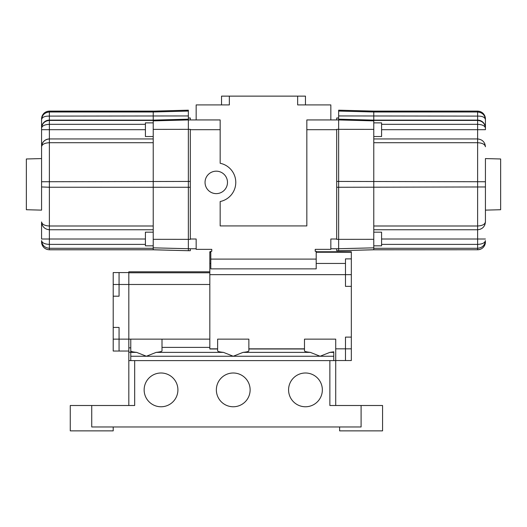 <?xml version="1.0" encoding="UTF-8"?>
<svg xmlns="http://www.w3.org/2000/svg" width="527" height="527" viewBox="0 0 527 527"><rect width="100%" height="100%" fill="white"/><g stroke="black" fill="none" stroke-linecap="round" stroke-linejoin="round"><path stroke-width="0.79" d="M373.781 245.839L381.588 245.839L381.588 232.17L373.781 232.17M373.781 136.533L381.588 136.533L381.588 122.87L373.781 122.87M500.65 184.351L500.65 158.976L485.426 158.581L485.426 210.128L500.65 209.726L500.65 184.351M373.781 249.798L338.644 250.714L373.781 249.752L477.62 249.752L373.781 249.798L373.781 111.105L338.644 110.183L338.644 119.945L336.694 119.945L336.694 117.989L338.644 117.989M338.644 250.714L336.694 250.714L338.644 250.674L338.644 119.945L373.781 120.867M373.781 239.33L336.694 239.363L336.694 129.346L373.781 129.379M153.219 245.839L145.412 245.839L145.412 232.17L153.219 232.17M153.219 136.533L145.412 136.533L145.412 122.87L153.219 122.87M41.574 210.128L41.574 184.351L41.574 210.128L26.35 209.726L26.35 158.976L41.574 158.581L41.574 184.351L41.574 118.95A7.806 7.806 180 0 1 49.38 111.151L153.219 111.151L188.356 110.183L188.356 119.945L190.306 119.945L190.306 117.989L188.356 117.989M153.219 249.798L188.356 250.714L153.219 249.752L49.38 249.752A7.806 7.806 -0 0 1 41.574 241.952L41.574 240.615C42.068 245.246 44.676 247.802 49.38 248.289L49.38 249.798L153.219 249.798L153.219 111.151L188.356 110.229M188.356 250.714L190.306 250.714L188.356 250.674L188.356 119.945L153.219 120.867M205.043 182.401A11.225 11.225 0 0 0 216.268 193.626A11.225 11.225 0 0 0 227.486 182.401A11.225 11.225 0 0 0 216.268 171.176A11.225 11.225 0 0 0 205.043 182.401M336.694 119.939L306.833 119.939L306.833 225.925L220.167 225.925L220.167 201.525A19.519 19.519 0 0 0 220.167 163.278L220.167 119.939L190.306 119.939M177.909 389.881A16.884 16.884 0 0 1 161.025 406.765A16.884 16.884 0 0 1 144.141 389.881A16.884 16.884 0 0 1 161.025 372.997A16.884 16.884 0 0 1 177.909 389.881M322.346 389.881A16.884 16.884 0 0 1 305.462 406.765A16.884 16.884 0 0 1 288.579 389.881A16.884 16.884 0 0 1 305.462 372.997A16.884 16.884 0 0 1 322.346 389.881M250.127 389.881A16.884 16.884 0 0 1 233.244 406.765A16.884 16.884 0 0 1 216.36 389.881A16.884 16.884 0 0 1 233.244 372.997A16.884 16.884 0 0 1 250.127 389.881M113.206 426.969L113.206 430.869L70.269 430.869L70.269 405.5L134.675 405.5L134.675 360.606L335.719 360.606L335.719 339.131L304.487 339.131L304.487 350.89C304.606 351.496 306.556 351.99 310.337 352.379L320.106 356.252L329.869 352.379L333.769 351.812L333.769 360.606M91.738 405.5L91.738 426.969L361.094 426.969L361.094 405.5L382.562 405.5L382.562 430.869L339.625 430.869L339.625 426.969M485.426 158.581L485.426 221.946C484.932 226.656 482.324 229.258 477.62 229.759L373.781 229.759L477.62 229.759L477.62 225.997C482.324 225.74 484.932 224.39 485.426 221.946L484.833 224.924M485.426 129.701L485.426 118.911L485.426 129.701L381.588 129.701M221.538 104.913L221.538 96.131L297.656 96.131L297.656 104.913L330.837 104.913L330.837 119.939M190.306 239.001L196.163 239.001L196.163 249.35L211.775 249.35L211.775 251.3L210.8 251.3L210.8 259.106L316.2 259.106L316.2 268.869L210.8 268.869L210.8 259.106M229.344 96.131L229.344 104.913L196.163 104.913L196.163 119.939M316.2 251.754L351.331 251.754L351.331 258.889L345.475 258.889L345.475 286.365L351.331 286.365L351.331 337.115L345.475 337.115L345.475 360.54L335.719 360.54L351.331 360.54L351.331 337.115M210.8 251.754L209.825 251.754L209.825 348.986L217.631 348.986M335.719 405.5L335.719 360.606M128.825 351.041L119.062 351.041L119.062 327.425L113.206 327.425L113.206 296.194L119.062 296.194L119.062 272.578L128.825 272.578L128.825 284.481L209.825 284.481M128.825 405.5L128.825 284.481L113.206 284.481L113.206 296.194M209.825 271.794L128.825 271.794L128.825 272.578M113.206 327.425L113.206 339.131L130.775 339.131L130.775 360.606M128.825 360.606L134.675 360.606M361.094 405.5L329.862 405.5L329.862 360.606M130.775 350.89C130.887 351.496 132.837 351.99 136.625 352.379L146.387 356.252L156.157 352.379C159.938 351.99 161.888 351.496 162.006 350.89L162.006 339.131L209.825 339.131M130.775 339.131L162.006 339.131M130.775 356.252L233.244 356.252L243.013 352.379C246.794 351.99 248.744 351.496 248.863 350.89L248.863 339.131L217.631 339.131L217.631 350.89C217.743 351.496 219.693 351.99 223.481 352.379L233.244 356.252L333.769 356.252M248.863 348.986L304.487 348.986M162.006 347.385L209.825 347.385M336.694 239.001L330.837 239.001L330.837 249.35L315.225 249.35L315.225 251.3L316.2 251.3L316.2 259.106M119.062 351.041L113.206 351.041L113.206 339.131M119.062 272.578L113.206 272.578L113.206 284.481M351.331 286.365L351.331 258.889M297.656 96.131L305.462 96.131L305.462 104.913M190.306 248.764L196.163 248.764M190.306 250.674L190.306 248.757L153.219 247.842M153.219 239.33L190.306 239.363L190.306 129.346L153.219 129.379M153.219 111.105L49.38 111.105L49.38 138.95L153.219 138.95L49.38 138.95C44.676 139.444 42.068 142.046 41.574 146.756A7.806 7.806 0 0 1 49.38 138.95C44.676 139.444 42.068 142.046 41.574 146.756C42.068 144.319 44.676 142.969 49.38 142.712L153.219 142.712M42.167 224.937L41.574 221.946C42.068 224.39 44.676 225.74 49.38 225.997L49.38 239.001L41.574 239.001L41.574 221.946C42.068 226.656 44.676 229.258 49.38 229.759L153.219 229.759M188.356 119.194L153.219 120.116L49.38 120.116A7.806 7.806 180 0 0 41.574 127.916L41.574 128.087C42.068 123.463 44.676 120.9 49.38 120.413L153.219 120.413M188.356 111.072L153.219 111.987L49.38 111.987C44.591 112.488 41.989 115.07 41.574 119.721C41.982 117.257 44.584 116.045 49.38 116.098L188.356 115.947M41.574 240.615C42.068 242.894 44.676 244.153 49.38 244.39L145.412 244.39M145.412 124.313L49.38 124.313C44.676 124.556 42.068 125.815 41.574 128.087M336.694 248.764L330.837 248.764M336.694 250.674L336.694 248.757L373.781 247.842M373.781 225.997L477.62 225.997L477.62 142.712C482.324 142.969 484.932 144.319 485.426 146.756C484.932 142.046 482.324 139.444 477.62 138.95L373.781 138.95M485.426 241.952A7.806 7.806 -0 0 1 477.62 249.752L477.62 248.289C482.324 247.802 484.932 245.246 485.426 240.615C484.932 242.894 482.324 244.153 477.62 244.39L381.588 244.39M373.781 142.712L477.62 142.712L477.62 124.313C482.324 124.556 484.932 125.815 485.426 128.087C484.932 123.463 482.324 120.9 477.62 120.413L477.62 116.098C482.416 116.045 485.018 117.257 485.426 119.721C485.011 115.07 482.409 112.488 477.62 111.987L373.781 111.987L338.644 111.072M477.62 138.95C482.324 139.444 484.932 142.046 485.426 146.756L484.833 143.766M485.426 186.96L336.694 187.276M49.38 138.95L49.38 187.243L190.306 187.276M41.574 186.96L49.38 187.243L49.38 225.997L153.219 225.997M41.574 181.749L190.306 181.426M209.825 274.653L351.331 274.653M316.2 263.441L345.475 263.441M209.825 263.441L210.8 263.441M351.331 348.828L335.719 348.828M209.825 252.255L210.8 252.255M243.013 352.379L310.337 352.379M156.157 352.379L223.481 352.379M130.775 352.379L136.625 352.379M329.869 352.379L333.769 352.379M248.863 348.828L304.487 348.828M209.825 348.828L217.631 348.828M316.2 252.255L351.331 252.255M220.167 129.701L190.306 129.701M306.833 129.701L336.694 129.701M128.825 352.227L130.775 352.227M128.825 347.866L130.775 347.866M128.825 272.782L209.825 272.782M188.356 118.035L190.306 118.035M41.574 129.701L145.412 129.701M145.412 239.001L49.38 239.001L49.38 248.289L153.219 248.289M485.426 181.749L336.694 181.426M338.644 118.035L336.694 118.035M485.426 118.95A7.806 7.806 180 0 0 477.62 111.151L477.62 116.098L338.644 115.947M485.426 127.916A7.806 7.806 180 0 0 477.62 120.116L373.781 120.116L338.644 119.194M373.781 111.105L477.62 111.105L373.781 111.151L338.644 110.229M373.781 248.289L477.62 248.289L477.62 229.759M485.426 239.001L381.588 239.001M381.588 124.313L477.62 124.313L477.62 120.413L373.781 120.413M42.167 143.766L41.574 146.756M49.38 111.105C44.637 111.566 42.035 114.168 41.574 118.911M49.38 249.798C44.637 249.33 42.035 246.728 41.574 241.985M477.62 249.798C482.363 249.33 484.965 246.728 485.426 241.985M477.62 111.105C482.363 111.566 484.965 114.168 485.426 118.911"/></g></svg>
